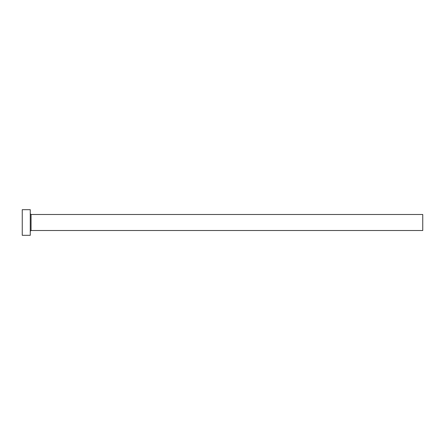 <?xml version="1.0" encoding="UTF-8"?>
<svg xmlns="http://www.w3.org/2000/svg" width="445" height="445" viewBox="0 0 445 445"><rect width="100%" height="100%" fill="white"/><g stroke="black" fill="none" stroke-linecap="round" stroke-linejoin="round"><path stroke-width="0.67" d="M31.061 230.51L31.061 214.49L422.75 214.49L422.75 230.51L31.061 230.51L30.26 231.311M30.26 222.5L30.26 235.316L22.25 235.316L22.25 209.684L30.26 209.684L30.26 222.5M31.061 214.49L30.26 213.689"/></g></svg>
